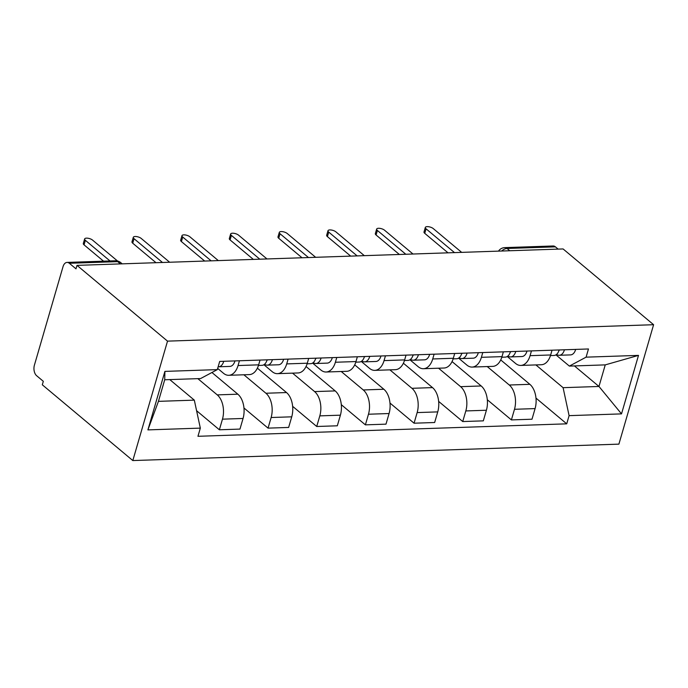 <?xml version="1.0" encoding="UTF-8"?>
<svg xmlns="http://www.w3.org/2000/svg" width="688" height="688" viewBox="0 0 688 688"><rect width="100%" height="100%" fill="white"/><g stroke="black" fill="none" stroke-linecap="round" stroke-linejoin="round"><path stroke-width="1.03" d="M77.004 265.37L75.99 268.853L69.342 263.28A7.835 4.739 -91.9 0 0 67.054 262.412A7.835 4.739 -91.9 0 0 63.029 266.66L34.4 365.19A7.835 4.739 -91.9 0 0 36.67 375.751L43.318 381.315L42.303 384.798L132.818 460.564L618.899 444.138L653.6 324.71L167.519 341.136L77.004 265.37L563.085 248.944L653.6 324.71M509.756 250.742L507.065 248.488A7.835 4.739 88.1 0 0 504.777 247.62L553.135 245.986A7.835 4.739 88.1 0 1 555.422 246.854L507.065 248.488A7.835 5.487 129.9 0 0 501.69 251.017M558.114 249.108L555.422 246.854M132.818 460.564L167.519 341.136M197.852 378.649L217.253 394.886A18.026 10.896 88.1 0 1 222.465 419.164L219.377 429.785L239.974 429.088L243.053 418.467A18.026 10.896 -91.9 0 0 237.842 394.19L211.93 372.5M228.786 375.295L249.374 374.599A18.026 10.896 -91.9 0 0 258.636 364.846L238.048 365.543A18.026 10.896 88.1 0 1 228.786 375.295A18.026 10.896 88.1 0 1 223.523 373.3L217.675 368.407M238.048 365.543L239.433 360.77M196.587 410.702L219.377 429.785M258.636 364.846L260.021 360.073M243.879 374.788L265.921 393.244A18.026 10.896 88.1 0 1 271.132 417.513L268.053 428.134L288.642 427.437L291.729 416.825A18.026 10.896 -91.9 0 0 286.518 392.547L257.372 368.157M288.1 359.127L286.715 363.9A18.026 10.896 88.1 0 1 277.453 373.653A18.026 10.896 88.1 0 1 272.19 371.658L263.917 364.726M243.956 407.975L268.053 428.134M277.453 373.653L298.05 372.956A18.026 10.896 -91.9 0 0 307.304 363.204L308.688 358.431M292.546 373.145L314.597 391.592A18.026 10.896 88.1 0 1 319.808 415.87L316.721 426.491L337.309 425.795L340.397 415.174A18.026 10.896 -91.9 0 0 335.185 390.904L306.048 366.506M336.767 357.476L335.383 362.249A18.026 10.896 88.1 0 1 326.129 372.01A18.026 10.896 88.1 0 1 320.866 370.006L312.593 363.083M292.632 406.324L316.721 426.491M326.129 372.01L346.718 371.314A18.026 10.896 -91.9 0 0 355.98 361.553L357.364 356.78M341.222 371.503L363.264 389.95A18.026 10.896 88.1 0 1 368.476 414.228L365.388 424.849L385.985 424.152L389.073 413.531A18.026 10.896 -91.9 0 0 383.852 389.253L354.716 364.864M385.443 355.834L384.059 360.607A18.026 10.896 88.1 0 1 374.797 370.368A18.026 10.896 88.1 0 1 369.533 368.364L361.26 361.441M341.3 404.682L365.388 424.849M374.797 370.368L395.385 369.671A18.026 10.896 -91.9 0 0 404.647 359.91L406.032 355.137M389.89 369.852L411.931 388.307A18.026 10.896 88.1 0 1 417.152 412.585L414.064 423.206L434.653 422.509L437.74 411.888A18.026 10.896 -91.9 0 0 432.528 387.611L403.383 363.221M434.111 354.191L432.726 358.964A18.026 10.896 88.1 0 1 423.464 368.716A18.026 10.896 88.1 0 1 418.209 366.721L409.928 359.79M389.976 403.039L414.064 423.206M423.464 368.716L444.061 368.02A18.026 10.896 -91.9 0 0 453.315 358.267L454.699 353.494M438.557 368.209L460.607 386.665A18.026 10.896 88.1 0 1 465.819 410.934L462.732 421.555L483.32 420.858L486.407 410.246A18.026 10.896 -91.9 0 0 481.196 385.968L452.059 361.578M482.778 352.548L481.394 357.313A18.026 10.896 88.1 0 1 472.14 367.074A18.026 10.896 88.1 0 1 466.877 365.079L458.604 358.147M438.643 401.396L462.732 421.555M472.14 367.074L492.728 366.377A18.026 10.896 -91.9 0 0 501.991 356.625L503.375 351.852M487.233 366.566L509.275 385.013A18.026 10.896 88.1 0 1 514.486 409.291L511.399 419.912L531.996 419.216L535.083 408.595A18.026 10.896 -91.9 0 0 529.863 384.325L500.726 359.927M531.454 350.897L530.07 355.67A18.026 10.896 88.1 0 1 520.807 365.431A18.026 10.896 88.1 0 1 515.544 363.427L507.271 356.504M487.31 399.745L511.399 419.912M520.807 365.431L541.396 364.735A18.026 10.896 -91.9 0 0 550.658 354.974L552.043 350.201M194.317 400.141L200.328 428.117L147.911 429.888L164.905 371.391L217.322 369.619L200.595 378.555L164.716 379.767L158.438 401.353L194.317 400.141L169.773 379.595M574.428 365.921L598.973 386.467L605.242 364.881L569.363 366.093L586.099 357.158L588.472 348.971L219.696 361.432L217.322 369.619M586.099 357.158L638.507 355.386L621.513 413.884L569.096 415.647L563.094 387.679L598.973 386.467L621.513 413.884M200.328 428.117L197.955 436.295L566.723 423.834L569.096 415.647M535.9 364.924L563.094 387.679M569.363 366.093L555.938 354.862M535.986 398.103L566.723 423.834M147.911 429.888L158.438 401.353M164.905 371.391L164.716 379.767M605.242 364.881L638.507 355.386M218.148 366.773A9.795 5.925 -91.9 0 0 218.646 366.79A9.795 5.925 -91.9 0 0 223.729 361.303M218.646 366.79L229.878 366.412A9.795 5.925 -91.9 0 0 234.961 360.916M103.561 261.182L84.056 244.859A4.506 1.711 -163.8 0 1 83.317 243.475L84.633 238.951A4.506 1.711 16.2 0 0 85.372 240.327L110.02 260.958M117.528 261.001L92.545 240.086A4.506 1.711 16.2 0 0 87.901 238.229A4.506 1.711 16.2 0 0 84.633 238.951M267.039 360.056A4.704 2.847 -91.9 0 0 267.15 360.056A4.704 2.847 -91.9 0 0 268.002 359.807M264.175 364.563L266.394 365.053A9.795 5.925 -91.9 0 0 267.322 365.147A9.795 5.925 -91.9 0 0 272.405 359.652M267.322 365.147L278.554 364.769A9.795 5.925 -91.9 0 0 283.637 359.274M156.004 262.696L132.724 243.208A4.506 1.711 -163.8 0 1 131.984 241.832L133.3 237.308A4.506 1.711 16.2 0 0 134.04 238.684L162.471 262.481M258.456 365.448L262.016 365.328A9.795 5.925 -91.9 0 0 267.099 359.833M169.644 262.24L141.221 238.444A4.506 1.711 16.2 0 0 136.568 236.586A4.506 1.711 16.2 0 0 133.3 237.308M315.706 358.405A4.704 2.847 -91.9 0 0 315.818 358.405A4.704 2.847 -91.9 0 0 316.669 358.156M312.842 362.911L315.07 363.41A9.795 5.925 -91.9 0 0 315.99 363.496A9.795 5.925 -91.9 0 0 321.072 358.009M315.99 363.496L327.221 363.118A9.795 5.925 -91.9 0 0 332.304 357.631M204.68 261.053L181.4 241.565A4.506 1.711 -163.8 0 1 180.66 240.189L181.976 235.666A4.506 1.711 16.2 0 0 182.716 237.042L211.139 260.838M307.123 363.797L310.684 363.677A9.795 5.925 -91.9 0 0 315.766 358.19M218.311 260.589L189.888 236.801A4.506 1.711 16.2 0 0 185.235 234.943A4.506 1.711 16.2 0 0 181.976 235.666M364.373 356.762A4.704 2.847 -91.9 0 0 364.485 356.762A4.704 2.847 -91.9 0 0 365.337 356.513M361.518 361.269L363.737 361.768A9.795 5.925 -91.9 0 0 364.657 361.854A9.795 5.925 -91.9 0 0 369.74 356.367M364.657 361.854L375.889 361.475A9.795 5.925 -91.9 0 0 380.971 355.988M253.347 259.41L230.067 239.923A4.506 1.711 -163.8 0 1 229.328 238.547L230.643 234.015A4.506 1.711 16.2 0 0 231.383 235.399L259.806 259.187M355.791 362.155L359.36 362.034A9.795 5.925 -91.9 0 0 364.442 356.547M266.987 258.946L238.555 235.15A4.506 1.711 16.2 0 0 233.911 233.301A4.506 1.711 16.2 0 0 230.643 234.015M413.049 355.12A4.704 2.847 -91.9 0 0 413.161 355.12A4.704 2.847 -91.9 0 0 414.013 354.87M410.186 359.626L412.404 360.125A9.795 5.925 -91.9 0 0 413.333 360.211A9.795 5.925 -91.9 0 0 418.416 354.724M413.333 360.211L424.565 359.833A9.795 5.925 -91.9 0 0 429.647 354.337M302.015 257.759L278.735 238.28A4.506 1.711 -163.8 0 1 277.995 236.896L279.311 232.372A4.506 1.711 16.2 0 0 280.05 233.748L308.482 257.544M404.467 360.512L408.027 360.392A9.795 5.925 -91.9 0 0 413.11 354.896M315.654 257.303L287.231 233.507A4.506 1.711 16.2 0 0 282.579 231.65A4.506 1.711 16.2 0 0 279.311 232.372M461.717 353.477A4.704 2.847 -91.9 0 0 461.829 353.477A4.704 2.847 -91.9 0 0 462.68 353.228M458.862 357.984L461.08 358.474A9.795 5.925 -91.9 0 0 462.001 358.568A9.795 5.925 -91.9 0 0 467.083 353.073M462.001 358.568L473.232 358.19A9.795 5.925 -91.9 0 0 478.315 352.695M350.691 256.117L327.411 236.629A4.506 1.711 -163.8 0 1 326.671 235.253L327.987 230.729A4.506 1.711 16.2 0 0 328.726 232.105L357.149 255.902M453.134 358.861L456.694 358.74A9.795 5.925 -91.9 0 0 461.777 353.254M364.33 255.661L335.899 231.865A4.506 1.711 16.2 0 0 331.255 230.007A4.506 1.711 16.2 0 0 327.987 230.729M510.393 351.826A4.704 2.847 -91.9 0 0 510.496 351.826A4.704 2.847 -91.9 0 0 511.347 351.577M507.529 356.332L509.748 356.831A9.795 5.925 -91.9 0 0 510.668 356.917A9.795 5.925 -91.9 0 0 515.759 351.43M510.668 356.917L521.9 356.539A9.795 5.925 -91.9 0 0 526.991 351.052M399.358 254.474L376.078 234.986A4.506 1.711 -163.8 0 1 375.338 233.61L376.654 229.087A4.506 1.711 16.2 0 0 377.394 230.463L405.817 254.259M501.801 357.218L505.37 357.098A9.795 5.925 -91.9 0 0 510.453 351.611M412.998 254.01L384.566 230.222A4.506 1.711 16.2 0 0 379.922 228.364A4.506 1.711 16.2 0 0 376.654 229.087M559.06 350.183A4.704 2.847 -91.9 0 0 559.172 350.183A4.704 2.847 -91.9 0 0 560.023 349.934M556.196 354.69L558.415 355.189A9.795 5.925 -91.9 0 0 559.344 355.275A9.795 5.925 -91.9 0 0 564.427 349.788M559.344 355.275L570.576 354.896A9.795 5.925 -91.9 0 0 575.658 349.409M448.026 252.831L424.754 233.344A4.506 1.711 -163.8 0 1 424.006 231.968L425.322 227.436A4.506 1.711 16.2 0 0 426.061 228.82L454.493 252.608M550.477 355.576L554.038 355.455A9.795 5.925 -91.9 0 0 559.12 349.968M461.665 252.367L433.242 228.571A4.506 1.711 16.2 0 0 428.59 226.722A4.506 1.711 16.2 0 0 425.322 227.436M529.863 384.325L509.275 385.013M481.196 385.968L460.607 386.665M432.528 387.611L411.931 388.307M383.852 389.253L363.264 389.95M335.185 390.904L314.597 391.592M286.518 392.547L265.921 393.244M237.842 394.19L217.253 394.886M501.991 356.625L481.394 357.313M453.315 358.267L432.726 358.964M404.647 359.91L384.059 360.607M355.98 361.553L335.383 362.249M307.304 363.204L286.715 363.9M550.658 354.974L530.07 355.67M486.407 410.246L465.819 410.934M437.74 411.888L417.152 412.585M389.073 413.531L368.476 414.228M340.397 415.174L319.808 415.87M291.729 416.825L271.132 417.513M243.053 418.467L222.465 419.164M535.083 408.595L514.486 409.291M122.189 263.839L120.71 262.601A7.835 5.487 129.9 0 0 117.7 261.646L69.342 263.28M120.391 263.9L117.7 261.646A7.835 4.739 88.1 0 0 115.412 260.778L67.054 262.412M85.372 240.327L84.056 244.859M267.056 359.996L267.589 359.979M134.04 238.684L132.724 243.208M315.723 358.353L316.256 358.336M182.716 237.042L181.4 241.565M364.391 356.711L364.924 356.694M231.383 235.399L230.067 239.923M413.067 355.068L413.6 355.042M280.05 233.748L278.735 238.28M461.734 353.417L462.267 353.4M328.726 232.105L327.411 236.629M510.401 351.774L510.935 351.757M377.394 230.463L376.078 234.986M559.077 350.132L559.611 350.115M426.061 228.82L424.754 233.344M504.777 247.62A7.835 7.835 0 0 0 498.508 251.12M120.71 262.601A7.835 7.835 0 0 0 115.412 260.778"/></g></svg>
